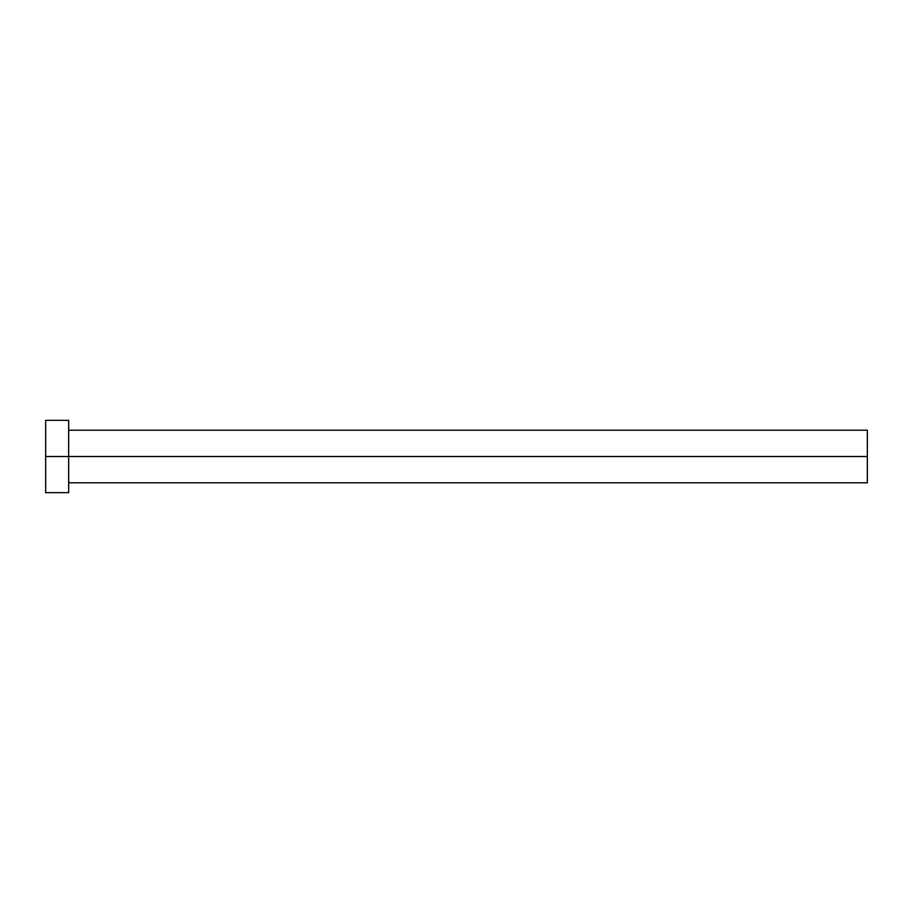 <?xml version="1.0" encoding="UTF-8"?>
<svg xmlns="http://www.w3.org/2000/svg" width="913" height="913" viewBox="0 0 913 913"><rect width="100%" height="100%" fill="white"/><g stroke="black" fill="none" stroke-linecap="round" stroke-linejoin="round"><path stroke-width="0.68" stroke-dasharray="4.57 3.42" d="M68.658 456.5L867.35 456.5L867.35 482.794L867.35 456.5L68.658 456.5L68.658 492.655L68.658 456.5L45.65 456.5L68.658 456.5L68.658 420.345L68.658 456.5M45.65 492.655L45.65 420.345L45.65 492.655M867.35 430.206L867.35 456.5L867.35 430.206"/><path stroke-width="1.37" d="M45.65 492.655L45.65 420.345L45.65 456.5L867.35 456.5L867.35 482.794L867.35 456.5L45.65 456.5L45.65 492.655L68.658 492.655L68.658 420.345L68.658 492.655M867.35 456.5L867.35 430.206L867.35 456.5M68.658 482.794L867.35 482.794M45.65 420.345L68.658 420.345M68.658 430.206L867.35 430.206"/></g></svg>
